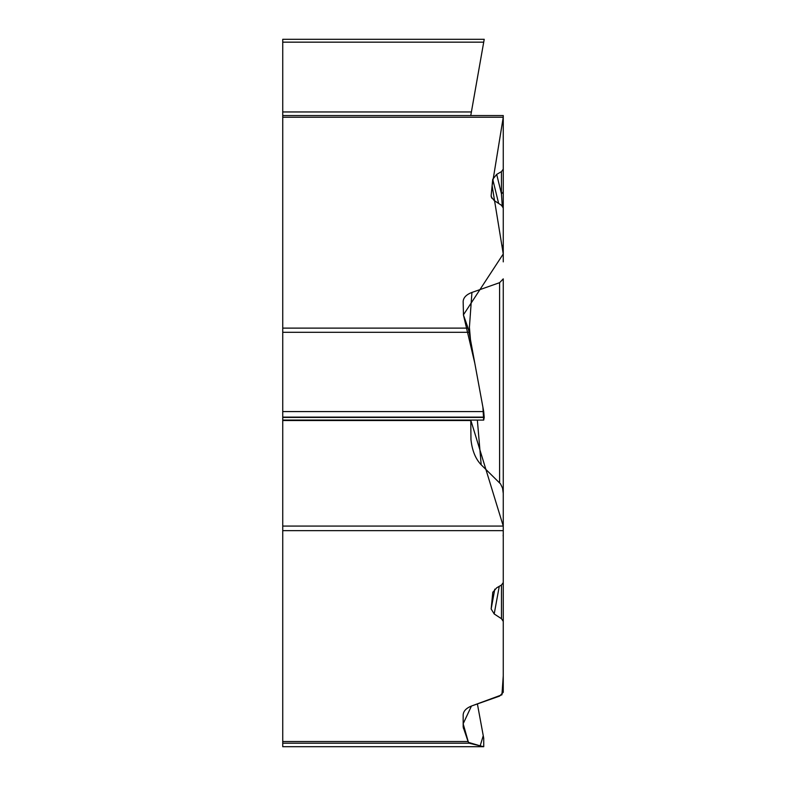 <?xml version="1.0" encoding="UTF-8"?>
<svg xmlns="http://www.w3.org/2000/svg" width="786" height="786" viewBox="0 0 786 786"><rect width="100%" height="100%" fill="white"/><g stroke="black" fill="none" stroke-linecap="round" stroke-linejoin="round"><path stroke-width="1.18" d="M477.357 420.088L481.189 464.811L500.505 483.852L502.539 488.096L503.256 493.353L503.256 675.921L501.94 694.795L471.453 706.034L463.16 723.759L468.427 742.367L480.167 745.845L483.252 735.696L477.397 703.932L483.714 738.211L483.744 746.7L282.744 746.7L282.744 39.3L484.215 39.3L483.714 42.159L484.215 39.3M282.744 741.532L468.083 741.532L463.18 727.099L463.16 714.955C463.406 711.035 466.334 707.999 471.934 705.857L499.601 696.091L503.256 692.289L503.256 582.603L501.429 585.059L496.693 587.81L492.783 592.379L491.152 608.993L494.787 589.166M501.468 585.039L501.468 618.7L503.256 621.412M501.468 618.7L494.198 613.954L491.152 608.993M481.189 464.811C475.51 458.857 472.101 450.427 470.961 439.502L470.775 420.088L503.256 526.07L503.256 582.603M282.744 746.7L483.714 746.7L469.114 743.202L282.744 743.202M468.083 741.532L469.114 743.202M282.744 328.116L468.083 328.116L463.475 315.068L463.16 301.539M463.18 301.097C463.661 297.354 466.579 294.475 471.934 292.441L499.601 282.675L503.256 278.873L503.256 526.07L282.744 526.07M282.744 115.552L503.256 115.552L503.256 169.186L501.429 171.643L496.693 174.384L492.734 179.296L491.152 195.576L491.25 196.903L494.198 200.538L501.468 205.284L503.256 207.995L503.256 245.763M470.765 115.552L484.186 39.487L470.765 115.552L483.714 42.159L282.744 42.159M483.724 420.088L282.744 420.088L483.714 420.088L484.215 417.405L483.714 411.599L469.114 332.301L282.744 332.301M468.083 328.116L469.114 332.301M503.256 169.186L503.256 207.995L503.256 169.186M502.264 205.912L501.429 193.739A7.516 4.009 0 0 0 503.256 191.116M503.256 472.022L503.256 448.541M503.256 371.169L503.256 300.36M503.256 261.866L503.256 229.09M282.744 117.232L503.256 117.232L492.115 185.692L503.256 253.966L463.416 314.881L474.813 363.26L482.909 407.207L483.675 420.088M503.256 530.648L282.744 530.648M282.744 111.956L471.404 111.956M282.744 417.13L484.215 417.13M282.744 411.599L483.714 411.599M282.744 417.405L484.215 417.405M282.744 420.52L470.765 420.52M494.198 613.954L499.267 586.317M492.861 592.045L492.734 592.713M463.16 724.486L463.475 728.484M491.152 195.576L491.79 198.19M492.734 179.296L498.648 203.446M496.693 174.384L501.429 193.739L501.429 171.643M471.934 292.441L469.409 327.281L470.47 339.69M499.601 482.81L499.601 282.675M503.05 245.065L503.256 246.833M503.138 535.895L503.256 534.549"/></g></svg>
